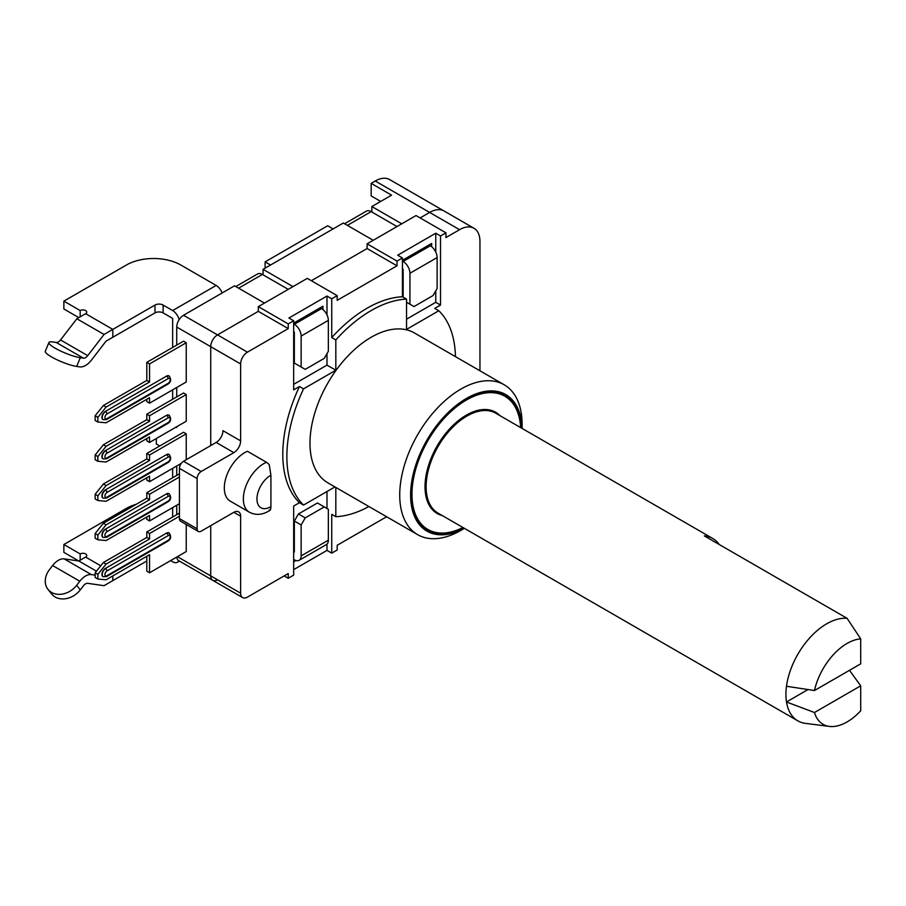<?xml version="1.0" encoding="UTF-8"?>
<svg xmlns="http://www.w3.org/2000/svg" width="906" height="906" viewBox="0 0 906 906"><rect width="100%" height="100%" fill="white"/><g stroke="black" fill="none" stroke-linecap="round" stroke-linejoin="round"><path stroke-width="1.36" d="M402.445 268.946L403.136 269.342L402.445 269.728M402.445 260.305L431.686 243.431L431.686 246.726M293.669 331.755L294.348 332.14L293.669 332.536M293.669 323.114L322.898 306.239L322.898 309.535M295.888 560.497L293.669 561.777M293.669 552.354L294.348 551.969L294.348 521.029L298.425 513.962L317.462 502.977L324.257 506.907L305.231 517.892L301.143 524.959L294.348 521.029M440.52 305.062L434.744 308.391L438.821 310.747L406.534 329.399L406.534 299.116L402.445 296.76L402.445 257.95L397.689 255.209L435.763 233.227L440.52 235.968L440.52 305.062L435.763 302.31L406.534 319.195M435.763 233.227L435.763 252.072M435.763 290.849L435.763 302.31M293.669 389.852L293.669 320.758L288.912 318.017L326.987 296.036L331.743 298.776L331.743 337.587L335.82 339.943L335.82 370.226L303.521 388.867L299.444 386.511L293.669 389.852M335.82 370.226L326.987 365.118L293.669 384.348M326.987 296.036L326.987 314.869M326.987 353.657L326.987 365.118M335.82 487.417L335.82 516.692L331.743 514.336L331.743 553.147L326.987 550.395L293.669 569.625M326.987 491.516L326.987 508.47M326.987 544.11L326.987 550.395M284.144 575.91L288.233 578.266L293.669 575.129L293.669 506.035L299.444 502.705L303.521 505.061L334.948 486.918M440.52 235.968L445.967 232.831L416.047 215.56L367.1 243.827L397.009 261.098L402.445 257.95M331.743 298.776L337.179 295.639L307.27 278.369L258.312 306.624L288.233 323.895L293.669 320.758M331.743 337.587A119.23 68.833 -60 0 1 402.445 296.76M406.534 299.116A119.23 68.833 120 0 0 335.82 339.943M299.444 502.705A119.23 68.833 -60 0 1 299.444 386.511M303.521 388.867A119.23 68.833 120 0 0 303.521 505.061M335.82 516.692A119.23 68.833 120 0 0 368.912 506.522M331.743 553.147L337.179 549.999L337.179 545.287L386.624 516.748M288.233 328.606L258.312 311.336L217.519 334.892A9.615 5.549 120 0 0 210.724 346.67L240.634 363.94A9.615 5.549 -60 0 1 247.44 352.162L288.233 328.606L288.233 323.895M240.634 363.94L240.634 440.871L222.955 430.667A9.615 5.549 -60 0 1 216.16 442.445L183.522 461.29A5.764 3.33 120 0 0 179.445 468.357L179.445 518.594A5.764 3.33 120 0 0 180.645 521.244L198.312 531.448A5.764 3.33 -60 0 1 197.123 528.81L197.123 478.561A5.764 3.33 -60 0 1 201.2 471.494L183.522 461.29M216.16 442.445L233.839 452.649A9.615 5.549 120 0 0 240.634 440.871M233.839 452.649L201.2 471.494M233.839 512.32L240.634 516.239A9.615 5.549 120 0 0 238.64 511.845A9.615 5.549 120 0 0 233.839 512.32L201.2 531.165A5.764 3.33 -60 0 1 198.312 531.448M240.634 516.239L240.634 593.181L210.724 575.91A9.615 5.549 120 0 0 212.717 580.316A9.615 5.549 -60 0 1 210.724 575.91L177.406 556.68M288.233 578.266L288.233 573.555L247.44 597.111A9.615 5.549 -60 0 1 242.627 597.586A9.615 5.549 -60 0 1 240.634 593.181M249.331 512.173L230.294 501.188A28.845 16.659 -60 0 1 226.432 476.307A28.845 16.659 -60 0 1 247.44 451.29L266.477 462.286A28.845 16.659 120 0 0 245.469 487.303A28.845 16.659 120 0 0 249.331 512.173C255.866 515.616 262.808 514.97 270.147 510.237M337.179 295.639L337.179 300.35L397.009 265.809L397.009 261.098M479.954 370.781L479.954 241.472A28.845 16.659 -60 0 0 473.985 228.267A28.845 16.659 -60 0 0 459.557 229.694L445.967 237.542L445.967 232.831M269.195 509.874C270.248 510.995 270.826 509.908 270.917 506.601A19.23 11.099 -60 0 1 256.953 498.968A19.23 11.099 -60 0 1 270.917 475.22L269.195 464.518L266.477 462.286M270.917 475.22L270.917 506.601M176.727 327.043L210.724 346.67L210.724 445.582L210.724 346.67A9.615 5.549 -60 0 1 217.519 334.892L183.522 315.265A9.615 5.549 120 0 0 176.727 327.043L176.727 345.095M210.724 525.661L210.724 575.91L210.724 525.661M463.679 527.926A77.882 44.96 -60 0 1 427.417 530.304A77.882 44.96 -60 0 1 411.29 494.653A77.882 44.96 -60 0 1 445.288 416.273A77.882 44.96 -60 0 1 505.299 395.412A77.882 44.96 -60 0 1 521.369 428.006M464.382 528.334A78.845 45.527 -60 0 1 410.611 495.05A78.845 45.527 -60 0 1 465.378 399.059A78.845 45.527 -60 0 1 522.082 428.413M522.116 428.436L522.116 424.393A86.534 49.966 120 0 0 504.189 384.778A86.534 49.966 120 0 0 437.507 407.96A86.534 49.966 120 0 0 399.727 495.05A86.534 49.966 120 0 0 417.655 534.665A86.534 49.966 120 0 0 460.928 530.372L464.427 528.357M417.655 534.665L327.904 482.853A86.534 49.966 -60 0 1 309.988 443.227A86.534 49.966 -60 0 1 347.757 356.149A86.534 49.966 -60 0 1 414.438 332.966L504.189 384.778M455.458 356.636A119.23 68.833 120 0 0 438.821 310.747M397.009 265.809L367.1 248.538L367.1 243.827M247.44 352.162L217.519 334.892L258.312 311.336L258.312 306.624M367.1 248.538L311.347 280.724L367.1 248.538M371.856 212.027L371.856 206.534L391.573 195.152L371.177 183.374L375.254 181.019L429.648 212.423L420.124 217.916L429.648 212.423A28.845 16.659 -60 0 1 444.065 210.996A28.845 16.659 120 0 0 429.648 212.423L459.557 229.694M186.24 524.472L186.24 551.573L149.535 572.773L149.535 554.71L106.104 579.783L97.859 579.047L95.141 577.484L95.141 572.773L97.859 574.336L106.104 564.087L103.386 562.513L95.141 572.773M186.24 433.815L149.535 455.005L149.535 460.508L106.104 485.582L103.386 484.008L146.806 458.934L146.806 453.442L183.522 432.241L186.24 433.815L186.24 459.716M103.386 444.755L146.806 419.682L146.806 414.189L183.522 392.989L186.24 394.552L186.24 421.245L149.535 442.445L149.535 436.952L106.104 462.026L97.859 461.29L95.141 459.716L95.141 455.005L97.859 456.579L106.104 446.318L103.386 444.755L95.141 455.005M103.386 405.503L146.806 380.429L146.806 362.366L183.522 341.177L186.24 342.74L186.24 381.992L149.535 403.193L149.535 397.7L106.104 422.774L97.859 422.037L95.141 420.463L95.141 415.752L97.859 417.326L106.104 407.066L103.386 405.503L95.141 415.752M264.427 303.091L234.518 285.82L183.522 315.265M263.068 274.835L263.068 269.342L292.989 286.613M371.856 206.534L401.766 223.805M373.215 240.294L343.295 223.023L263.068 269.342M473.985 228.267L389.682 179.592A28.845 16.659 120 0 0 375.254 181.019M380.69 201.426L371.177 195.934L371.177 183.374M159.728 445.979L156.33 444.019L156.33 438.527M176.727 426.749L176.727 427.53L176.047 427.134M217.519 579.84A9.615 5.549 -60 0 1 212.717 580.316L242.627 597.586M176.761 557.054A9.615 5.549 120 0 0 178.72 560.689L212.717 580.316M176.727 466.001L176.727 475.424M176.727 505.254L176.727 514.676M176.727 387.496L176.727 396.907M146.806 399.263L146.806 401.618L149.535 403.193M103.069 419.591A4.813 2.775 -60 0 1 102.933 419.523A4.813 2.775 -60 0 1 102.197 415.673A4.813 2.775 -60 0 1 105.334 411.437L166.523 376.103A4.813 2.775 -60 0 1 168.935 375.865A4.813 2.775 -60 0 1 169.06 375.956M97.859 422.037L97.859 417.326M186.24 342.74L149.535 363.94L149.535 381.992L106.104 407.066M146.806 380.429L149.535 381.992M146.806 362.366L149.535 363.94M179.445 513.102L146.806 531.947L146.806 537.439L103.386 562.513M146.806 556.284L146.806 571.199L149.535 572.773M103.069 576.612A4.813 2.775 -60 0 1 102.933 576.544A4.813 2.775 -60 0 1 102.197 572.683A4.813 2.775 -60 0 1 105.334 568.447L166.523 533.124A4.813 2.775 -60 0 1 168.935 532.887A4.813 2.775 -60 0 1 169.06 532.966M97.859 579.047L97.859 574.336M179.445 516.239L149.535 533.521L149.535 539.013L106.104 564.087M146.806 537.439L149.535 539.013M146.806 531.947L149.535 533.521M146.806 438.527L146.806 440.871L149.535 442.445M103.069 458.855A4.813 2.775 -60 0 1 102.933 458.776A4.813 2.775 -60 0 1 102.197 454.925A4.813 2.775 -60 0 1 105.334 450.69L166.523 415.367A4.813 2.775 -60 0 1 168.935 415.118A4.813 2.775 -60 0 1 169.06 415.208M97.859 461.29L97.859 456.579M186.24 394.552L149.535 415.752L149.535 421.245L106.104 446.318M146.806 419.682L149.535 421.245M146.806 414.189L149.535 415.752M103.386 484.008L95.141 494.257L95.141 498.968L97.859 500.542L97.859 495.831L106.104 485.582M146.806 477.779L146.806 480.135L149.535 481.698L181.268 463.374M103.069 498.107A4.813 2.775 -60 0 1 102.933 498.028A4.813 2.775 -60 0 1 102.197 494.178A4.813 2.775 -60 0 1 105.334 489.942L166.523 454.619A4.813 2.775 -60 0 1 168.935 454.382A4.813 2.775 -60 0 1 169.06 454.461M149.535 481.698L149.535 476.205L106.104 501.278L97.859 500.542M95.141 494.257L97.859 495.831M146.806 458.934L149.535 460.508M146.806 453.442L149.535 455.005M95.141 533.521L95.141 538.221L97.859 539.795L97.859 535.084L106.104 524.834L103.386 523.26L95.141 533.521L97.859 535.084M179.445 473.849L146.806 492.694L146.806 498.187L103.386 523.26M146.806 517.032L146.806 519.387L149.535 520.95L179.445 503.679M103.069 537.36A4.813 2.775 -60 0 1 102.933 537.292A4.813 2.775 -60 0 1 102.197 533.43A4.813 2.775 -60 0 1 105.334 529.195L166.523 493.872A4.813 2.775 -60 0 1 168.935 493.634A4.813 2.775 -60 0 1 169.06 493.713M149.535 520.95L149.535 515.457L106.104 540.531L97.859 539.795M179.445 476.986L149.535 494.257L149.535 499.761L106.104 524.834M146.806 498.187L149.535 499.761M146.806 492.694L149.535 494.257M178.833 560.757A9.615 5.549 60 0 1 177.451 562.252A9.615 5.549 60 0 1 172.65 561.777L170.611 560.599M146.806 560.995L104.043 585.684L87.723 583.328A5.764 3.33 -60 0 0 83.409 585.831L80.283 589.885A19.23 15.3 141.8 0 1 51.574 593.917L47.973 589.342A19.23 15.3 -38.2 0 0 76.682 585.299L79.807 581.244L52.616 565.537A15.379 8.879 -60 0 1 64.145 558.877L91.336 574.585A15.379 8.879 120 0 0 79.807 581.244M96.432 571.165L63.862 552.354L63.862 544.506L80.181 553.928A3.851 2.22 180 0 1 84.371 553.441A3.851 2.22 180 0 1 86.749 555.503A3.851 2.22 180 0 1 85.617 557.065L100.736 565.797L85.617 557.077L78.811 560.995L64.145 558.877M80.181 560.214L80.181 553.928M172.65 468.357L172.65 477.779M172.65 507.609L172.65 517.032M136.262 504.28A38.46 22.208 0 0 0 126.41 508.391L63.862 544.506M112.82 575.91L112.82 580.621L112.808 575.91M222.129 292.978A9.615 5.549 -120 0 0 216.16 285.435L172.65 310.554A9.615 5.549 60 0 1 179.105 319.693M172.65 310.554L163.125 305.062A5.764 3.33 0 0 0 154.971 305.062L112.82 329.399L85.617 313.691A3.851 2.22 180 0 0 86.749 312.128A3.851 2.22 180 0 0 84.371 310.067A3.851 2.22 180 0 0 80.181 310.554L63.862 301.132L63.862 308.98L78.822 317.621M172.65 347.451L172.65 318.402L163.125 312.91L163.125 305.062M172.65 399.263L172.65 389.852M216.16 285.435L180.804 265.016A38.46 22.208 180 0 0 126.41 265.016L63.862 301.132M80.181 316.84L80.181 310.554M154.971 305.062L154.971 312.91L112.82 337.247L112.82 329.399L104.043 334.461L87.723 355.65L60.532 339.954L76.851 318.753L104.043 334.461M154.971 312.91A5.764 3.33 180 0 1 163.125 312.91M265.107 268.165L265.107 261.879L270.554 265.016M333.102 228.912L327.666 225.764L265.107 261.879M263.068 274.054L262.389 274.439L288.233 289.354M293.669 559.421L294.348 559.817A9.615 5.549 -120 0 0 299.15 560.293A9.615 5.549 -120 0 0 301.143 555.888L301.143 524.959M301.143 555.888L328.346 540.191A9.615 5.549 60 0 1 326.353 544.597L299.15 560.293M328.346 540.191L328.346 509.263L324.257 506.907M298.425 513.962L305.231 517.892M293.669 323.895L294.348 324.291A9.615 5.549 60 0 1 301.143 336.069L301.143 366.998L294.348 363.08L294.348 332.14M301.143 336.069L328.346 320.373A9.615 5.549 -120 0 0 321.539 308.595L294.348 324.291M320.18 307.802L321.539 308.595M328.346 320.373L328.346 351.302L324.257 358.368L305.231 369.354L301.143 366.998M238.595 288.176L262.389 274.439A9.615 5.549 -120 0 0 257.587 273.963L235.775 286.556M402.445 261.098L403.136 261.483A9.615 5.549 60 0 1 409.931 273.261L409.931 304.201L406.534 302.23M409.931 273.261L437.122 257.564A9.615 5.549 -120 0 0 430.327 245.786L403.136 261.483M437.122 257.564L437.122 288.493L433.045 295.56L414.008 306.556L409.931 304.201M403.136 269.342L403.136 297.157M371.856 211.245L371.177 211.63A9.615 5.549 -120 0 0 366.364 211.155L344.563 223.748M347.383 225.379L371.177 211.63L397.009 226.557M428.968 245.005L430.327 245.786M52.616 565.537L49.49 569.602A19.23 15.3 -38.2 0 0 47.973 589.342M91.336 574.585L95.141 575.129M60.532 339.954A5.764 3.33 -60 0 1 56.206 342.445L83.409 358.153L80.283 357.7A19.23 3.533 -157.6 0 1 59.921 350.69A19.23 3.533 -157.6 0 1 48.913 342.525L45.3 351.256A19.23 3.533 22.4 0 0 56.308 359.433A19.23 3.533 22.4 0 0 76.682 366.443L79.807 366.885A15.379 8.879 -60 0 0 91.336 360.237L106.013 341.177L112.808 337.247L112.82 329.399L85.617 313.691L76.851 318.753M83.409 358.153A5.764 3.33 120 0 0 87.723 355.65M48.913 342.525A19.23 3.533 -157.6 0 1 53.092 342.004L56.206 342.445M807.959 689.579L786.487 701.98A57.69 33.307 120 0 0 797.858 720.859A57.69 33.307 120 0 0 805.468 723.384L829.409 726.408A48.075 27.758 -60 0 1 814.471 712.512L860.7 685.819L849.5 670.304M814.471 712.512L786.487 701.98A57.69 33.307 -60 0 1 786.487 686.272A57.69 33.307 120 0 1 847.099 618.334L704.324 535.899A57.69 33.307 -60 0 1 712.773 538.504A57.69 33.307 -60 0 1 719.251 544.517M520.644 427.587A76.919 44.405 120 0 0 504.823 396.239A76.919 44.405 120 0 0 427.904 440.656A76.919 44.405 120 0 0 427.904 529.478A76.919 44.405 120 0 0 462.955 527.507M860.7 685.819L860.7 710.802A48.075 27.758 -60 0 1 829.409 726.408M814.471 690.531A48.075 27.758 -60 0 1 860.7 638.855L860.7 663.838L814.471 690.531L786.487 686.272M847.099 618.334L860.7 638.855M179.445 468.357L197.123 478.561M197.123 528.81L179.445 518.594M106.965 413.951A1.925 1.11 -120 0 0 105.606 411.596A4.813 2.775 120 0 0 102.469 415.831A4.813 2.775 120 0 0 103.205 419.682L106.568 419.535A1.925 1.11 -120 0 0 106.965 418.663A2.888 1.665 -60 0 1 104.926 417.485A2.888 1.665 -60 0 1 106.965 413.951L168.154 378.617A2.888 1.665 -60 0 1 170.203 379.795A2.888 1.665 -60 0 1 168.154 383.329L106.965 418.663M106.568 419.535L167.757 384.212A1.925 1.11 -120 0 0 168.154 383.329M167.757 384.212C170.996 382.219 171.472 379.501 169.207 376.024A4.813 2.775 120 0 0 166.795 376.262A1.925 1.11 60 0 1 168.154 378.617M166.523 376.103L105.334 411.437M106.965 570.961A1.925 1.11 -120 0 0 105.606 568.606A4.813 2.775 120 0 0 102.469 572.841A4.813 2.775 120 0 0 103.205 576.703L106.568 576.556A1.925 1.11 -120 0 0 106.965 575.672A2.888 1.665 -60 0 1 104.926 574.495A2.888 1.665 -60 0 1 106.965 570.961L168.154 535.639A2.888 1.665 -60 0 1 170.203 536.816A2.888 1.665 -60 0 1 168.154 540.35L106.965 575.672M106.568 576.556L167.757 541.222A1.925 1.11 -120 0 0 168.154 540.35M167.757 541.222C170.996 539.24 171.472 536.511 169.207 533.045A4.813 2.775 120 0 0 166.795 533.283A1.925 1.11 60 0 1 168.154 535.639M166.523 533.124L105.334 568.447M106.965 453.204A1.925 1.11 -120 0 0 105.606 450.848A4.813 2.775 120 0 0 102.469 455.084A4.813 2.775 120 0 0 103.205 458.934L106.568 458.787A1.925 1.11 -120 0 0 106.965 457.915A2.888 1.665 -60 0 1 104.926 456.737A2.888 1.665 -60 0 1 106.965 453.204L168.154 417.87A2.888 1.665 -60 0 1 170.203 419.048A2.888 1.665 -60 0 1 168.154 422.581L106.965 457.915M106.568 458.787L167.757 423.464A1.925 1.11 -120 0 0 168.154 422.581M167.757 423.464C170.996 421.483 171.472 418.753 169.207 415.276A4.813 2.775 120 0 0 166.795 415.514A1.925 1.11 60 0 1 168.154 417.87M166.523 415.367L105.334 450.69M106.965 492.456A1.925 1.11 -120 0 0 105.606 490.101A4.813 2.775 120 0 0 102.469 494.336A4.813 2.775 120 0 0 103.205 498.187L106.568 498.051A1.925 1.11 -120 0 0 106.965 497.168A2.888 1.665 -60 0 1 104.926 495.99A2.888 1.665 -60 0 1 106.965 492.456L168.154 457.122A2.888 1.665 -60 0 1 170.203 458.3A2.888 1.665 -60 0 1 168.154 461.834L106.965 497.168M106.568 498.051L167.757 462.717A1.925 1.11 -120 0 0 168.154 461.834M167.757 462.717C170.996 460.735 171.472 458.006 169.207 454.529A4.813 2.775 120 0 0 166.795 454.778A1.925 1.11 60 0 1 168.154 457.122M166.523 454.619L105.334 489.942M106.965 531.709A1.925 1.11 -120 0 0 105.606 529.353A4.813 2.775 120 0 0 102.469 533.589A4.813 2.775 120 0 0 103.205 537.439L106.568 537.303A1.925 1.11 -120 0 0 106.965 536.42A2.888 1.665 -60 0 1 104.926 535.242A2.888 1.665 -60 0 1 106.965 531.709L168.154 496.386A2.888 1.665 -60 0 1 170.203 497.564A2.888 1.665 -60 0 1 168.154 501.097L106.965 536.42M106.568 537.303L167.757 501.969A1.925 1.11 -120 0 0 168.154 501.097M167.757 501.969C170.996 499.987 171.472 497.258 169.207 493.793A4.813 2.775 120 0 0 166.795 494.03A1.925 1.11 60 0 1 168.154 496.386M166.523 493.872L105.334 529.195M76.682 585.299L80.283 589.885M76.682 366.443L80.283 357.7M499.931 415.627A58.46 33.748 120 0 0 437.134 445.979A58.46 33.748 120 0 0 442.241 515.548M797.858 720.859L438.062 513.136A57.69 33.307 -60 0 1 438.062 446.522A57.69 33.307 -60 0 1 495.752 413.215L712.773 538.504M177.451 562.252L179.445 561.108M421.8 525.956L427.904 529.478M498.719 392.717L504.823 396.239"/></g></svg>
